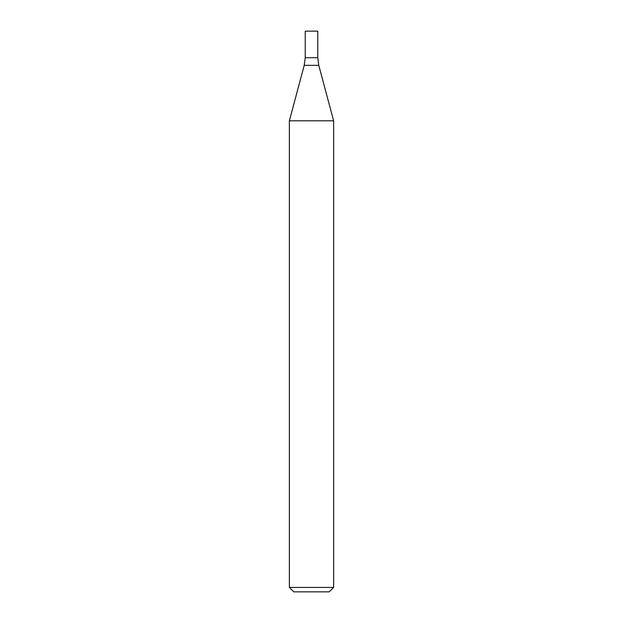 <?xml version="1.0" encoding="UTF-8"?>
<svg xmlns="http://www.w3.org/2000/svg" width="623" height="623" viewBox="0 0 623 623"><rect width="100%" height="100%" fill="white"/><g stroke="black" fill="none" stroke-linecap="round" stroke-linejoin="round"><path stroke-width="0.47" stroke-dasharray="3.12 2.34" d="M333.632 587.427L289.368 587.427M333.632 120.792L289.368 120.792M329.209 591.85L293.791 591.85M311.5 57.713L317.769 57.713L311.5 57.713M305.231 31.15L317.769 31.15M304.226 65.345L318.774 65.345"/><path stroke-width="0.93" d="M311.5 587.427L333.632 587.427L333.632 120.792L289.368 120.792L289.368 587.427L311.5 587.427M289.368 587.427L293.791 591.85L329.209 591.85L333.632 587.427M304.226 65.345L318.774 65.345L317.769 57.713L305.231 57.713L305.231 31.15L317.769 31.15L317.769 57.713L305.231 57.713L304.226 65.345L289.368 120.792M318.774 65.345L333.632 120.792"/></g></svg>
